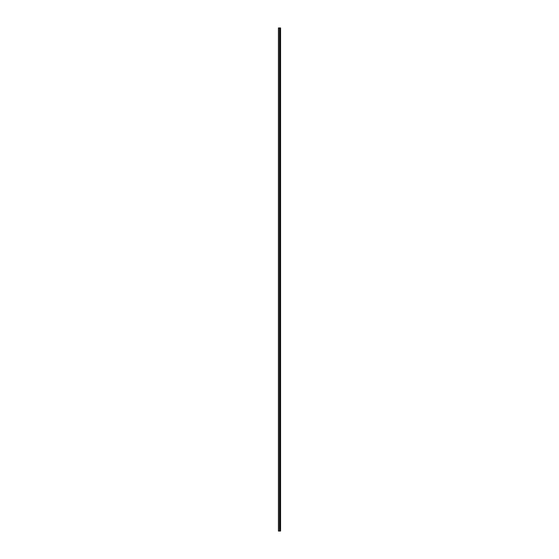 <?xml version="1.0" encoding="UTF-8"?>
<svg xmlns="http://www.w3.org/2000/svg" width="559" height="559" viewBox="0 0 559 559"><rect width="100%" height="100%" fill="white"/><g stroke="black" fill="none" stroke-linecap="round" stroke-linejoin="round"><path stroke-width="0.84" d="M278.431 531.05L279.626 531.05L279.626 27.95L278.431 27.95L278.431 531.05M279.626 531.05L280.569 531.05L280.569 27.95L279.626 27.95M280.038 27.95L280.017 531.05L280.038 27.95M280.415 531.05L280.415 27.95M279.766 531.05L279.766 27.95M278.564 531.05L278.564 27.95M280.192 531.05L280.192 27.95M280.157 531.05L280.157 27.95M279.738 531.05L279.738 27.95M279.584 531.05L279.584 27.95"/></g></svg>
